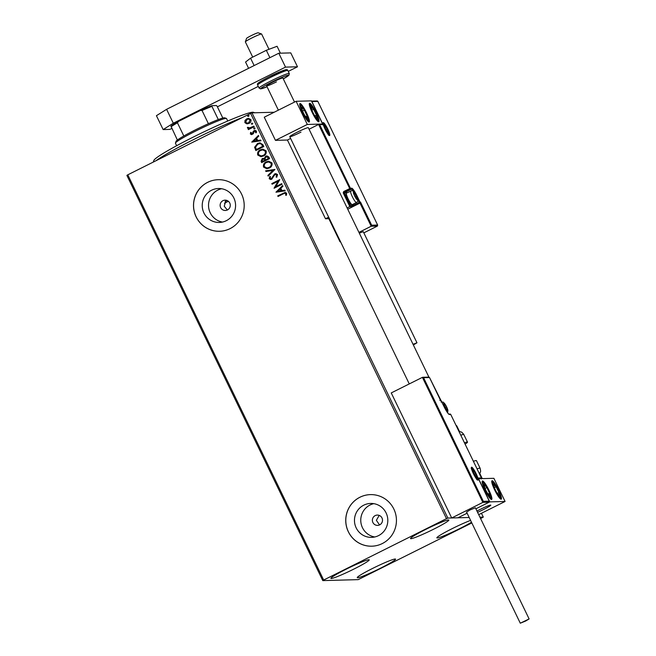 <?xml version="1.0" encoding="UTF-8"?>
<svg xmlns="http://www.w3.org/2000/svg" width="656" height="656" viewBox="0 0 656 656"><rect width="100%" height="100%" fill="white"/><g stroke="black" fill="none" stroke-linecap="round" stroke-linejoin="round"><path stroke-width="0.98" d="M227.32 210.002L224.237 206.222L225.607 201.515L225.131 201.523L226.435 200.588M222.966 200.679A5.158 5.068 -91.6 0 0 225.344 210.469A5.158 5.068 -91.6 0 0 230.125 204.073A5.158 5.068 -91.6 0 0 222.966 200.679M375.199 515.6A5.158 5.068 -91.6 0 0 377.585 525.382A5.158 5.068 -91.6 0 0 382.358 518.994A5.158 5.068 -91.6 0 0 375.199 515.6M379.143 515.485L376.372 520.323L379.562 524.915M211.535 190.248A16.974 16.679 -91.6 0 0 219.375 222.45A16.974 16.679 -91.6 0 0 235.094 201.425A16.974 16.679 -91.6 0 0 211.535 190.248M221.597 188.739A16.974 16.679 -91.6 0 0 222.515 222.064M363.777 505.169A16.974 16.679 -91.6 0 0 371.608 537.371A16.974 16.679 -91.6 0 0 387.327 516.338A16.974 16.679 -91.6 0 0 363.777 505.169M373.83 503.652A16.974 16.679 -91.6 0 0 374.748 536.977M359.898 497.248A25.797 25.346 -91.6 0 0 346.483 526.579A25.797 25.346 -91.6 0 0 371.804 546.194A25.797 25.346 -91.6 0 0 382.284 543.562A25.797 25.346 -91.6 0 0 395.699 514.23A25.797 25.346 -91.6 0 0 370.386 494.616A25.797 25.346 -91.6 0 0 359.898 497.248M370.402 494.616A25.797 25.346 -91.6 0 0 359.947 497.248A25.797 25.346 -91.6 0 0 346.532 526.563A25.797 25.346 -91.6 0 0 371.829 546.186M207.665 182.327A25.797 25.346 -91.6 0 0 194.25 211.658A25.797 25.346 -91.6 0 0 219.563 231.273A25.797 25.346 -91.6 0 0 230.051 228.641A25.797 25.346 -91.6 0 0 243.458 199.309A25.797 25.346 -91.6 0 0 218.145 179.703A25.797 25.346 -91.6 0 0 207.665 182.327M218.169 179.703A25.797 25.346 -91.6 0 0 207.706 182.327A25.797 25.346 -91.6 0 0 194.299 211.65A25.797 25.346 -91.6 0 0 219.588 231.273M471.484 522.242A21.279 1.648 -25.8 0 1 459.954 528.482A21.279 1.648 -25.8 0 1 436.847 537.854A21.279 1.648 -25.8 0 1 452.058 528.703A21.279 1.648 -25.8 0 1 470.598 520.405M354.019 569.006A21.279 1.648 -25.8 0 1 330.911 578.379A21.279 1.648 -25.8 0 1 346.122 569.219A21.279 1.648 -25.8 0 1 369.23 559.847A21.279 1.648 -25.8 0 1 354.019 569.006M433.624 529.212A21.279 1.648 -25.8 0 1 410.508 538.584A21.279 1.648 -25.8 0 1 425.719 529.425A21.279 1.648 -25.8 0 1 448.835 520.06A21.279 1.648 -25.8 0 1 433.624 529.212M380.357 568.276A21.279 1.648 -25.8 0 1 357.241 577.649A21.279 1.648 -25.8 0 1 372.452 568.498A21.279 1.648 -25.8 0 1 395.568 559.125A21.279 1.648 -25.8 0 1 380.357 568.276M274.2 112.242L251.978 112.848L447.868 518.076L446.49 518.65L250.6 113.431L127.789 174.824L323.679 580.043L322.785 580.609L358.209 579.633L471.82 522.947M322.785 580.609L126.887 175.382L127.789 174.824M480.594 518.568L483.3 517.1L479.93 517.19M428.63 377.184L429.508 377.536L423.571 377.7L483.341 501.356L482.857 502.398L451.697 517.969L457.921 517.797L467.113 513.205L457.921 517.797L469.179 517.486L447.868 518.076M483.3 517.1L481.447 513.279M247.296 123.845L244.868 122.615L245.008 120.458L246.787 118.818L248.509 118.359L250.887 119.605C251.289 121.319 250.658 122.574 248.993 123.385L247.246 123.853M254.2 126.723L248.386 129.626L248.083 129.002L248.936 128.576L247.451 127.969L247.427 127.395L248.189 127.387L249.903 127.977L253.897 126.1L254.2 126.723M249.182 128.1L253.913 126.132M250.371 133.996L250.617 132.381L251.289 132.496L251.068 133.603L252.142 133.816L253.331 131.282L255.102 130.372L256.447 131.102L256.275 132.774L255.561 132.692L255.766 131.528L254.462 131.233L253.265 133.775L251.576 134.66L250.371 133.996L250.715 132.381M251.068 133.603L252.593 133.398M255.012 131.102L254.462 131.233M262.884 144.681L263.794 146.567L255.832 150.544L254.594 147.247L257.505 143.516L259.997 142.844L262.884 144.681M269.624 158.621L261.662 162.598L261.104 161.45L262.179 158.596L264.237 158.514L265.655 156.218L266.918 155.882L268.837 156.997L269.624 158.621M274.897 169.527L268.189 176.103L267.861 175.431L272.945 170.437L265.959 171.487L265.631 170.806L274.897 169.527M281.727 183.664L282.023 184.287L274.069 188.264L278.046 181.245L272.109 184.213L271.805 183.59L279.768 179.605L275.807 186.624L281.727 183.664M283.326 193.823L278.037 196.472L277.734 195.849L285.204 192.421L286.615 193.249L286.434 195.242L285.672 195.226L285.803 193.659L284.942 193.225L283.326 193.823M446.49 518.65L323.679 580.043M275.979 192.208L282.629 185.533L282.957 186.206L280.809 188.313L281.908 190.593L284.86 190.15L285.188 190.83L275.979 192.208M277.586 174.57L276.725 177.259L276.078 176.956L276.791 175.021L274.889 174.562L271.756 179.227L270.666 179.514L269.198 178.711L269.788 176.472L270.51 176.71L270.018 178.309L271.42 178.621L274.602 173.93L275.774 173.627L277.586 174.57M275.692 174.373L274.889 174.562M270.895 178.768L272.265 177.727M269.288 168.075L266.738 168.731L263.581 167.1C263.04 164.713 263.925 162.967 266.238 161.86L268.689 161.204L271.928 162.868C272.453 165.238 271.576 166.968 269.288 168.075M263.466 156.021L260.908 156.686L257.759 155.054C257.209 152.659 258.095 150.913 260.416 149.806L262.859 149.15L266.106 150.823C266.623 153.184 265.746 154.914 263.466 156.021M251.765 142.131L258.423 135.448L258.751 136.128L256.594 138.236L257.701 140.515L260.653 140.072L260.981 140.745L251.765 142.131M254.594 128.978L253.675 128.789L254.093 127.936L255.004 128.125L254.594 128.978L253.675 128.789L254.093 127.936L255.004 128.125M252.281 124.197L251.371 124.009L251.781 123.156L252.691 123.344L252.281 124.197L251.371 124.009L251.781 123.156L252.691 123.344M248.517 116.407L247.599 116.219L248.009 115.366L248.927 115.554L248.517 116.407L247.599 116.219L248.009 115.366L248.927 115.554M250.6 113.431L251.978 112.848M278.111 196.431L277.734 195.849M277.832 195.849L285.253 192.413M286.434 195.234L285.672 195.226M285.77 195.226L285.885 194.127M285.983 194.127L285.803 193.659M285.893 193.659L284.991 193.225M276.02 192.101L282.662 185.591M284.868 190.158L281.908 190.593M277.873 191.199L281.063 190.732L280.12 188.994L277.873 191.199L280.965 190.732L280.12 188.994M274.101 188.124L278.046 181.245M272.183 184.172L271.805 183.59M271.904 183.582L279.784 179.646M281.744 183.696L275.807 186.624M276.75 177.227L276.078 176.956M276.168 176.948L276.791 175.021M276.881 175.021L274.987 174.562M270.715 179.514L269.198 178.711M269.288 178.703L269.878 176.464M270.944 178.768L271.51 178.621M272.363 177.727L272.683 176.562M272.781 176.562L274.602 173.93M274.7 173.93L275.823 173.627M268.255 176.038L267.861 175.431M267.96 175.423L272.945 170.437M266.049 171.47L265.631 170.806M265.721 170.806L274.848 169.437M266.787 168.731L263.581 167.1M263.679 167.1C263.138 164.713 264.015 162.959 266.336 161.852L266.238 161.86M266.336 161.852L268.739 161.204M267.017 167.985L269.083 167.444C270.912 166.575 271.617 165.189 271.215 163.295L268.607 161.942M266.541 162.483C264.704 163.36 263.991 164.754 264.384 166.665L266.967 167.985L268.985 167.452C270.813 166.575 271.527 165.189 271.125 163.303L268.558 161.95L266.541 162.483M261.736 162.557L261.203 161.45L262.179 158.596M262.269 158.596L263.351 158.301M265.655 156.218L264.237 158.514M265.746 156.21L266.967 155.882M268.255 157.686L266.746 156.636L265.951 156.841L265.008 158.531L265.541 159.884L268.599 158.399L268.255 157.686L266.049 156.833M264.671 159.974L263.294 159.006L262.49 159.219L262.179 161.565L264.819 160.285L263.343 159.006M262.179 161.565L264.729 160.294M268.599 158.399L268.156 157.694M265.541 159.884L268.501 158.408M260.957 156.677L257.759 155.054M257.857 155.046C257.308 152.659 258.193 150.913 260.506 149.806L260.416 149.806M260.506 149.806L262.908 149.15M261.186 155.931L263.253 155.398C265.081 154.521 265.795 153.135 265.393 151.249L262.777 149.896M260.711 150.429C258.882 151.306 258.161 152.7 258.562 154.611L261.137 155.931L263.163 155.398C264.983 154.521 265.696 153.135 265.295 151.249L262.728 149.896L260.711 150.429M255.914 150.503L254.594 147.247M254.692 147.247L257.505 143.516M257.595 143.516L260.047 142.844M261.441 144.115L259.727 143.607L257.8 144.14L255.504 147.198L256.348 149.511L262.769 146.345L261.441 144.115L259.776 143.607M256.348 149.511L262.679 146.354L261.342 144.115M251.814 142.024L258.448 135.513M260.662 140.081L257.701 140.515M253.659 141.122L256.849 140.655L255.914 138.908L253.659 141.122L256.75 140.655L255.914 138.908M251.158 133.603L252.232 133.816L251.158 133.603M252.691 133.398L253.331 131.282M253.421 131.282L254.126 130.626M254.225 130.626L255.143 130.372M256.283 132.766L255.561 132.692M255.66 132.684L255.766 131.528M255.856 131.528L254.553 131.233M251.617 134.66L250.469 133.996M254.692 128.97L253.774 128.781M254.184 127.936L255.102 128.125M248.46 129.593L248.083 129.002M248.181 129.002L248.936 128.576M249.034 128.576L247.451 127.969M247.55 127.969L247.525 127.395M249.223 128.1L249.993 127.969M252.38 124.197L251.461 124.009M251.879 123.156L252.79 123.344M246.738 123.812L244.868 122.615M244.959 122.606L245.008 120.458M245.106 120.45L246.787 118.818M246.886 118.81L248.558 118.359M247.394 123.123L248.796 122.762L250.264 119.958L248.517 119.08M247.091 119.433L245.582 122.254L247.345 123.123L248.698 122.762L250.174 119.958L248.468 119.08L247.091 119.433M248.608 116.399L247.697 116.21M248.107 115.358L249.026 115.546M428.901 377.102L308.328 127.699A10.316 0.795 154.2 0 0 297.127 132.241A10.316 0.795 154.2 0 0 289.755 136.686A10.316 0.795 154.2 0 0 300.956 132.143M316.069 112.471A10.316 1.738 -116.6 0 1 318.767 121.754A10.316 1.738 -116.6 0 1 312.24 112.578A10.316 1.738 -116.6 0 1 309.542 103.295A10.316 1.738 -116.6 0 1 316.069 112.471M302.662 112.84A10.316 1.738 63.4 0 0 309.189 122.016A10.316 1.738 63.4 0 0 306.491 112.734A10.316 1.738 63.4 0 0 299.964 103.558A10.316 1.738 63.4 0 0 302.662 112.84M307.303 124.443L296.11 101.286L311.428 100.868L322.621 124.025L307.303 124.443L275.463 140.359L287.426 140.031L325.491 218.76L328.845 218.669L340.038 241.826L340.571 241.81M296.11 101.286L264.27 117.203L275.463 140.359M322.621 124.025L322.088 124.287M483.415 509.573A10.316 0.795 -25.8 0 1 477.568 512.32A10.316 0.795 154.2 0 0 490.795 505.136A10.316 0.795 -25.8 0 1 483.415 509.573M476.953 511.04A10.316 0.795 -25.8 0 1 479.585 509.679A10.316 0.795 -25.8 0 1 490.795 505.136A10.316 0.795 154.2 0 0 490.139 505.153A10.316 0.795 154.2 0 0 476.953 511.04M485.12 490.278A10.316 1.738 -116.6 0 1 482.422 480.996A10.316 1.738 -116.6 0 1 488.95 490.171A10.316 1.738 -116.6 0 1 491.647 499.454A10.316 1.738 -116.6 0 1 485.12 490.278M498.527 489.909A10.316 1.738 63.4 0 0 492 480.733A10.316 1.738 63.4 0 0 494.698 490.016A10.316 1.738 63.4 0 0 501.225 499.191A10.316 1.738 63.4 0 0 498.527 489.909M505.079 501.463L489.761 501.881L478.568 478.724L493.886 478.306L505.079 501.463L478.7 514.648M489.761 501.881L475.879 508.818L489.081 502.225L482.857 502.398L422.407 377.356L391.247 392.928L451.697 517.969M245.352 41.82L246.558 38.401A6.445 0.5 -25.8 0 1 251.387 35.555A6.445 0.5 -25.8 0 1 257.759 32.841A6.445 0.5 -25.8 0 1 258.136 32.8L261.564 33.981A9.028 0.697 154.2 0 0 261.039 34.038A9.028 0.697 154.2 0 0 252.117 37.843A9.028 0.697 154.2 0 0 245.352 41.82A9.028 0.697 154.2 0 0 245.352 41.877L252.716 57.105M269.001 49.298L261.613 34.022A9.028 0.697 154.2 0 0 261.564 33.981M423.571 377.7L422.735 377.274L428.934 377.102M483.341 501.356L489.278 501.192L478.085 478.035L481.438 477.945L450.77 414.494L449.475 414.535A8.512 1.435 -116.6 0 1 444.202 406.933L429.467 377.43L440.701 400.693L439.823 400.34M489.081 502.225L489.351 501.315L478.208 478.29M481.233 478.978L481.512 478.068L450.779 414.518A0.771 0.771 0 0 0 450.065 414.067A0.771 0.763 88.4 0 1 450.77 414.494L450.779 414.502M347.737 209.223L359.996 203.089L371.189 226.246L371.681 225.213L377.618 225.049L377.413 226.074L371.189 226.246L358.93 232.38M340.472 241.605L340.038 241.826M329.279 218.448L328.845 218.669M377.413 226.074L363.826 232.872M316.971 101.04L317.799 101.278L377.692 225.164L317.84 101.393L311.903 101.557L323.105 124.714L318.586 124.46L309.066 129.216M290.6 138.449L287.426 140.031M319.751 124.804L350.419 188.256L351.714 188.215A8.512 1.435 -116.6 0 1 356.987 195.816L360.013 202.064L360.488 202.056L359.996 203.089L352.551 206.517L349.82 206.599L347.122 207.944M328.664 217.177L325.491 218.76M323.105 124.714L321.94 124.361M322.268 124.287L318.586 124.46L350.074 189.289L344.613 192.019L345.909 191.978L351.37 189.256L350.074 189.289A0.771 0.763 -91.6 0 0 350.419 188.256L344.138 191.322A1.55 1.517 -91.6 0 0 343.441 193.397L349.82 206.599L350.312 205.558L352.903 205.484L352.444 204.549M357.085 199.334A3.87 0.656 63.4 0 0 357.217 198.858A3.87 0.656 63.4 0 0 356.126 195.841A3.87 0.656 63.4 0 0 354.314 192.839A3.87 0.656 63.4 0 0 353.592 192.856A3.87 0.656 63.4 0 0 353.625 193.036A3.87 0.656 63.4 0 0 354.691 195.882A3.87 0.656 63.4 0 0 356.503 198.875A3.87 0.656 63.4 0 0 356.593 198.981A3.87 0.656 63.4 0 0 357.085 199.334M356.503 198.875L357.217 198.858L356.126 195.841L354.314 192.839L353.592 192.856M346.557 193.094A6.445 1.091 63.4 0 0 346.475 193.11A6.445 1.091 63.4 0 0 346.352 193.282A6.445 1.091 63.4 0 0 348.385 199.367A6.445 1.091 63.4 0 0 352.034 204.647A6.445 1.091 63.4 0 0 352.157 204.672A6.445 1.091 63.4 0 0 352.239 204.647A6.445 1.091 63.4 0 0 352.313 204.598M351.001 204.27A5.576 0.943 -116.6 0 1 350.894 204.254A5.576 0.943 -116.6 0 1 347.746 199.686A5.576 0.943 -116.6 0 1 345.983 194.43L346.352 193.282M354.962 196.423L356.126 195.841M353.65 193.167L354.314 192.839M447.458 410.361A3.87 0.656 63.4 0 0 447.597 409.885A3.87 0.656 63.4 0 0 446.498 406.868A3.87 0.656 63.4 0 0 444.686 403.875A3.87 0.656 63.4 0 0 443.964 403.891A3.87 0.656 63.4 0 0 443.997 404.071A3.87 0.656 63.4 0 0 445.063 406.909A3.87 0.656 63.4 0 0 446.875 409.91A3.87 0.656 63.4 0 0 446.966 410.008A3.87 0.656 63.4 0 0 447.458 410.361M446.875 409.91L447.597 409.885L446.498 406.868L444.686 403.875L443.964 403.891M445.334 407.45L446.498 406.868M444.022 404.203L444.686 403.875M476.445 477.142A3.87 0.656 63.4 0 0 476.576 476.666A3.87 0.656 63.4 0 0 475.485 473.648A3.87 0.656 63.4 0 0 473.665 470.647A3.87 0.656 63.4 0 0 472.951 470.672A3.87 0.656 63.4 0 0 472.976 470.852A3.87 0.656 63.4 0 0 474.042 473.689A3.87 0.656 63.4 0 0 475.862 476.691A3.87 0.656 63.4 0 0 475.944 476.789A3.87 0.656 63.4 0 0 476.445 477.142M475.862 476.691L476.576 476.666L475.485 473.648L473.665 470.647L472.951 470.672M474.321 474.231L475.485 473.648M473.009 470.983L473.665 470.647M328.107 132.553A3.87 0.656 63.4 0 0 328.238 132.077A3.87 0.656 63.4 0 0 327.139 129.06A3.87 0.656 63.4 0 0 325.327 126.059A3.87 0.656 63.4 0 0 324.613 126.083A3.87 0.656 63.4 0 0 324.638 126.264A3.87 0.656 63.4 0 0 325.704 129.101A3.87 0.656 63.4 0 0 327.516 132.102A3.87 0.656 63.4 0 0 327.606 132.2A3.87 0.656 63.4 0 0 328.107 132.553M327.516 132.102L328.238 132.077L327.139 129.06L325.327 126.059L324.613 126.083M325.975 129.642L327.139 129.06M324.671 126.395L325.327 126.059M302.892 107.92A6.445 1.091 63.4 0 0 301.85 107.01A6.445 1.091 63.4 0 0 302.047 109.65A6.445 1.091 63.4 0 0 302.252 110.224A6.445 1.091 63.4 0 0 304.769 115.431A6.445 1.091 63.4 0 0 305.229 116.186A6.445 1.091 63.4 0 0 307.303 118.572A6.445 1.091 63.4 0 0 307.106 115.923A6.445 1.091 63.4 0 0 304.384 110.142A6.445 1.091 63.4 0 0 302.892 107.92M304.769 115.431L307.303 118.572L307.106 115.923L304.384 110.142L301.85 107.01L302.227 110.142M305.589 116.686L307.106 115.923M302.58 111.044L304.384 110.142M485.35 485.358A6.445 1.091 63.4 0 0 484.308 484.44A6.445 1.091 63.4 0 0 484.505 487.088A6.445 1.091 63.4 0 0 484.71 487.662A6.445 1.091 63.4 0 0 487.236 492.869A6.445 1.091 63.4 0 0 487.695 493.624A6.445 1.091 63.4 0 0 489.761 496.01A6.445 1.091 63.4 0 0 489.573 493.361A6.445 1.091 63.4 0 0 486.842 487.58A6.445 1.091 63.4 0 0 485.35 485.358M487.236 492.869L489.761 496.01L489.573 493.361L486.842 487.58L484.308 484.44L484.686 487.58M488.048 494.124L489.573 493.361M485.038 488.482L486.842 487.58M499.61 494.788A6.445 1.091 63.4 0 0 498.945 492.549A6.445 1.091 63.4 0 0 496.084 486.768A6.445 1.091 63.4 0 0 493.755 484.185A6.445 1.091 63.4 0 0 494.28 487.375A6.445 1.091 63.4 0 0 494.288 487.4A6.445 1.091 63.4 0 0 497.141 493.156A6.445 1.091 63.4 0 0 497.264 493.353A6.445 1.091 63.4 0 0 499.47 495.739A6.445 1.091 63.4 0 0 499.61 494.788M497.141 493.156L499.47 495.739L498.945 492.549L496.084 486.768L493.755 484.185L494.28 487.375M494.378 487.621L496.084 486.768M497.281 493.378L498.945 492.549M317.151 117.35A6.445 1.091 63.4 0 0 316.487 115.112A6.445 1.091 63.4 0 0 313.625 109.331A6.445 1.091 63.4 0 0 311.288 106.748A6.445 1.091 63.4 0 0 311.821 109.937A6.445 1.091 63.4 0 0 311.83 109.962A6.445 1.091 63.4 0 0 314.683 115.718A6.445 1.091 63.4 0 0 314.806 115.923A6.445 1.091 63.4 0 0 317.012 118.301A6.445 1.091 63.4 0 0 317.151 117.35M314.683 115.718L317.012 118.301L316.487 115.112L313.625 109.331L311.288 106.748L311.821 109.937M311.912 110.183L313.625 109.331M314.823 115.94L316.487 115.112M482.275 478.626L479.725 473.353A14.186 1.099 154.2 0 0 479.208 473.296M477.06 468.868A16.769 1.296 -25.8 0 1 480.11 468.22L476.453 460.651A16.769 1.296 154.2 0 0 473.402 461.299M459.061 431.623A14.186 1.099 -25.8 0 1 459.397 431.599L460.701 431.845C461.168 432.386 460.914 430.877 463.833 434.559A16.769 1.296 154.2 0 0 460.791 435.207M464.448 442.775A16.769 1.296 -25.8 0 1 467.49 442.128A16.769 1.296 -25.8 0 1 467.113 442.693A16.769 1.296 -25.8 0 1 465.096 444.112M525.612 621.043L529.113 618.936L520.29 623.2L525.612 621.043M529.113 618.936L475.379 507.785L470.057 509.942L466.555 512.049L520.29 623.2M413.362 344.966L416.97 342.801L413.034 344.285M416.97 342.801L363.244 231.65L359.299 233.142M248.599 68.322L245.557 62.033L250.567 58.179L266.32 50.299L269.895 57.679M250.567 58.179L254.134 65.559M266.32 50.299L277.078 46.281L280.407 53.185M171.798 128.519L169.699 129.396L163.147 129.576L156.431 115.686L166.591 109.322L278.808 53.226L290.772 52.898L297.496 66.789L288.279 71.397M258.275 86.395L217.398 106.83M166.591 109.322L173.307 123.213L285.524 67.117L297.496 66.789M173.307 123.213L163.147 129.576M278.808 53.226L285.524 67.117M276.43 81.902A9.028 0.697 -25.8 0 1 266.623 85.87A9.028 0.697 -25.8 0 1 273.076 81.992A9.028 0.697 -25.8 0 1 282.875 78.015L294.511 102.082M153.291 162.073L153.857 160.449A55.465 4.289 -25.8 0 1 190.002 138.728A55.465 4.289 -25.8 0 1 245.049 114.201A55.465 4.289 -25.8 0 1 253.429 112.315L254.758 112.775M224.475 203.253A28.38 2.189 -25.8 0 1 228.354 201.269M242.31 117.572A58.04 4.485 154.2 0 0 155.948 160.745M227.107 200.531A43.854 3.387 154.2 0 0 225.131 201.523M175.447 143.057L176.046 141.343A27.085 2.091 -25.8 0 1 177.374 140.04A27.085 2.091 -25.8 0 1 183.819 136.005A27.085 2.091 -25.8 0 1 195.406 129.872A27.085 2.091 -25.8 0 1 208.419 123.705A27.085 2.091 -25.8 0 1 218.309 119.572A27.085 2.091 -25.8 0 1 224.672 117.834L226.386 118.424A28.38 2.189 154.2 0 0 195.726 131.036A28.38 2.189 154.2 0 0 175.447 143.057A28.38 2.189 154.2 0 0 175.439 143.246L176.636 145.714M227.73 121.016L226.533 118.547A28.38 2.189 154.2 0 0 226.386 118.424M208.419 123.705L202.04 110.503L200.318 110.503A26.314 2.034 -25.8 0 1 211.88 105.673L216.48 105.55L217.103 106.231L222.827 118.064M177.374 140.04L170.945 126.141A26.314 2.034 -25.8 0 1 178.489 121.417L200.318 110.503M178.489 121.417L177.44 122.803A27.085 2.091 154.2 0 0 170.995 126.838M183.819 136.005L177.44 122.803M211.88 105.673L211.929 106.379A27.085 2.091 154.2 0 0 202.04 110.503M218.309 119.572L211.929 106.379M477.896 480.151A7.224 1.222 -116.6 0 1 473.427 473.706A7.224 1.222 -116.6 0 1 471.631 467.187A7.224 1.222 -116.6 0 1 476.108 473.632A7.224 1.222 -116.6 0 1 477.896 480.151M477.101 479.552A6.445 1.091 63.4 0 0 477.043 478.642M472.156 468.86A6.445 1.091 63.4 0 0 471.459 468.261M440.496 400.25A0.771 0.763 88.4 0 1 441.176 400.685L441.193 400.685A0.771 0.771 0 0 0 440.496 400.25M441.193 400.685L444.202 406.933M444.219 406.941C447.048 412.05 448.606 414.444 448.884 414.116A0.771 0.763 88.4 0 1 449.475 414.535M323.293 122.598A7.224 1.222 -116.6 0 1 327.762 129.043A7.224 1.222 -116.6 0 1 329.558 135.562A7.224 1.222 -116.6 0 1 325.081 129.117A7.224 1.222 -116.6 0 1 323.293 122.598M328.763 134.964A6.445 1.091 63.4 0 0 328.705 134.054M323.81 124.271A6.445 1.091 63.4 0 0 323.121 123.672M360.488 202.056L371.681 225.213M353.723 191.79A7.741 1.304 63.4 0 0 351.37 189.256A0.771 0.763 -91.6 0 0 351.714 188.215M346.286 193.479A6.962 1.173 63.4 0 0 345.564 193.02A0.771 0.763 88.4 0 1 345.909 191.978A7.741 1.304 -116.6 0 1 347.032 192.839M353.248 204.147L353.723 205.139L359.185 202.409L357.454 198.842M345.564 193.02L344.269 193.053L350.312 205.558M359.66 203.106A0.771 0.763 -91.6 0 0 360.013 202.064L359.185 202.409L359.66 203.106M354.207 205.828L353.723 205.139L352.903 205.484A0.771 0.763 -91.6 0 1 352.551 206.517M356.364 196.062L356.987 195.816M343.441 193.397L344.269 193.053A0.771 0.763 88.4 0 1 344.613 192.019L344.138 191.322M357.307 199.793A4.387 0.738 63.4 0 0 356.224 195.832A4.387 0.738 63.4 0 0 353.502 191.921A4.387 0.738 63.4 0 0 354.593 195.882A4.387 0.738 63.4 0 0 357.307 199.793M356.552 202.466A6.445 1.091 -116.6 0 1 356.47 202.54A6.445 1.091 -116.6 0 1 356.388 202.556A6.445 1.091 -116.6 0 1 352.502 197.03A6.445 1.091 -116.6 0 1 350.706 191.003A6.445 1.091 -116.6 0 1 350.788 190.978M447.687 410.828A4.387 0.738 63.4 0 0 446.597 406.868A4.387 0.738 63.4 0 0 443.874 402.956A4.387 0.738 63.4 0 0 444.965 406.917A4.387 0.738 63.4 0 0 447.687 410.828M476.666 477.609A4.387 0.738 63.4 0 0 475.575 473.648A4.387 0.738 63.4 0 0 472.861 469.729A4.387 0.738 63.4 0 0 473.952 473.689A4.387 0.738 63.4 0 0 476.666 477.609M328.328 133.02A4.387 0.738 63.4 0 0 327.237 129.06A4.387 0.738 63.4 0 0 324.523 125.14A4.387 0.738 63.4 0 0 325.614 129.101A4.387 0.738 63.4 0 0 328.328 133.02M302.416 106.559A8.257 1.394 63.4 0 0 301.334 108.773A8.257 1.394 63.4 0 0 306.737 119.015A8.257 1.394 63.4 0 0 307.82 116.809A8.257 1.394 63.4 0 0 302.416 106.559M484.874 483.997A8.257 1.394 63.4 0 0 483.792 486.211A8.257 1.394 63.4 0 0 489.196 496.453A8.257 1.394 63.4 0 0 490.278 494.239A8.257 1.394 63.4 0 0 484.874 483.997M500.446 496.141A8.257 1.394 63.4 0 0 495.936 485.875A8.257 1.394 63.4 0 0 492.779 483.784A8.257 1.394 63.4 0 0 497.289 494.05A8.257 1.394 63.4 0 0 500.446 496.141M317.988 118.703A8.257 1.394 63.4 0 0 313.478 108.437A8.257 1.394 63.4 0 0 310.313 106.346A8.257 1.394 63.4 0 0 314.831 116.612A8.257 1.394 63.4 0 0 317.988 118.703M455.936 425.162L456.773 425.883A14.186 1.099 154.2 0 0 456.256 425.834M257.636 85.075C257.177 83.525 256.283 83.607 269.288 76.703L285.073 69.897C286.606 69.405 287.533 69.602 287.828 70.479A16.769 1.296 154.2 0 0 269.624 77.859A16.769 1.296 154.2 0 0 257.636 85.075L259.095 88.084A16.769 1.296 -25.8 0 1 271.076 80.868A16.769 1.296 -25.8 0 1 289.288 73.488L288.984 75.178L283.302 78.892A15.482 1.197 154.2 0 0 287.402 75.317A15.482 1.197 154.2 0 0 271.879 82.025A15.482 1.197 154.2 0 0 261.055 88.265A15.482 1.197 154.2 0 0 267.041 86.748L260.596 88.896L259.095 88.084M269.304 76.695A15.482 1.197 -25.8 0 1 283.097 70.553A15.482 1.197 -25.8 0 1 284.811 71.119M266.623 85.87L278.365 110.159M409.27 383.924L289.755 136.686M477.191 479.716L477.338 479.741C477.478 481.963 469.778 466.629 471.451 467.966L471.197 468.245M450.065 414.067L448.77 414.1M311.551 101.114L317.274 100.958M328.853 135.128L329 135.152C329.14 137.375 321.44 122.041 323.113 123.377L322.859 123.656M352.239 204.647L356.47 202.54C358.365 201.4 358.242 199.063 356.093 195.513C353.969 191.683 352.485 190.101 351.624 190.765L346.475 193.11M350.894 204.254L352.034 204.647M447.679 412.845L447.9 410.139L445.719 405.154L443.317 402.161L441.078 402.03M476.846 479.29L476.887 476.912L475.452 473.329L473.46 470.049L471.516 468.63M328.508 134.701L328.549 132.323L327.114 128.74L325.122 125.46L323.178 124.041M308.459 121.786L308.164 117.695L305.844 112.135L302.203 106.174L299.71 104.279M490.918 499.224L490.622 495.132L488.302 489.573L484.661 483.611L482.168 481.717M500.495 498.962L500.175 494.788L497.904 489.368L494.886 484.202L491.746 481.455M318.037 121.524L317.717 117.35L315.446 111.93L312.428 106.772L309.279 104.017M480.11 468.22C481.176 472.796 480.151 471.664 480.29 472.361L479.675 473.542M456.773 425.883L459.544 431.607M463.833 434.559L467.49 442.128M287.828 70.479L289.288 73.488"/></g></svg>
